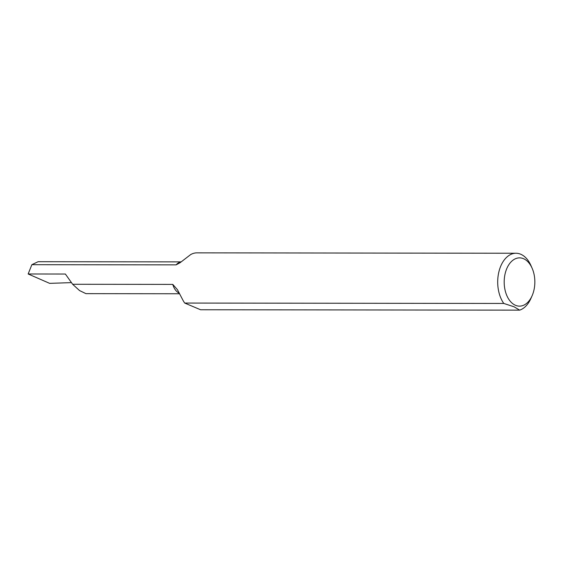 <?xml version="1.0" encoding="UTF-8"?>
<svg xmlns="http://www.w3.org/2000/svg" width="563" height="563" viewBox="0 0 563 563"><rect width="100%" height="100%" fill="white"/><g stroke="black" fill="none" stroke-linecap="round" stroke-linejoin="round"><path stroke-width="0.84" d="M515.532 305.315A24.139 15.335 90.1 0 0 532.105 295.751A24.139 15.335 90.1 0 0 532.141 268.277A24.139 15.335 90.1 0 0 523.506 258.684A24.139 15.335 90.1 0 0 504.715 275.75A24.139 15.335 90.1 0 0 515.532 305.315M519.649 310.143L200.569 309.756L184.706 303.056L503.794 303.45L514.089 306.8L519.649 310.143A28.748 18.255 90.1 0 0 530.951 298.376L532.105 295.751M532.141 268.277L530.993 265.652A28.748 18.255 90.1 0 0 520.705 254.23A28.748 18.255 90.1 0 0 515.997 253.244A28.748 18.255 90.1 0 0 498.909 271.746A28.748 18.255 90.1 0 0 503.794 303.45M184.706 303.056A28.748 18.255 -89.9 0 1 182.869 300.072L177.415 289.649L172.771 284.399L72.641 284.28L65.371 274.026L28.15 273.977L31.866 264.687L176.113 264.863L180.033 262.752L190.646 254.596A28.748 18.255 -89.9 0 1 196.916 252.857L515.997 253.244M28.15 273.977L49.643 283.358L71.367 282.626M72.641 284.28L79.545 290.564L85.935 293.647L179.59 293.759M31.866 264.687L38.108 261.704L181.096 261.879M172.771 284.399A15.94 10.127 90.1 0 0 179.294 293.189M181.004 261.964A15.94 10.127 90.1 0 0 176.113 264.863"/></g></svg>
